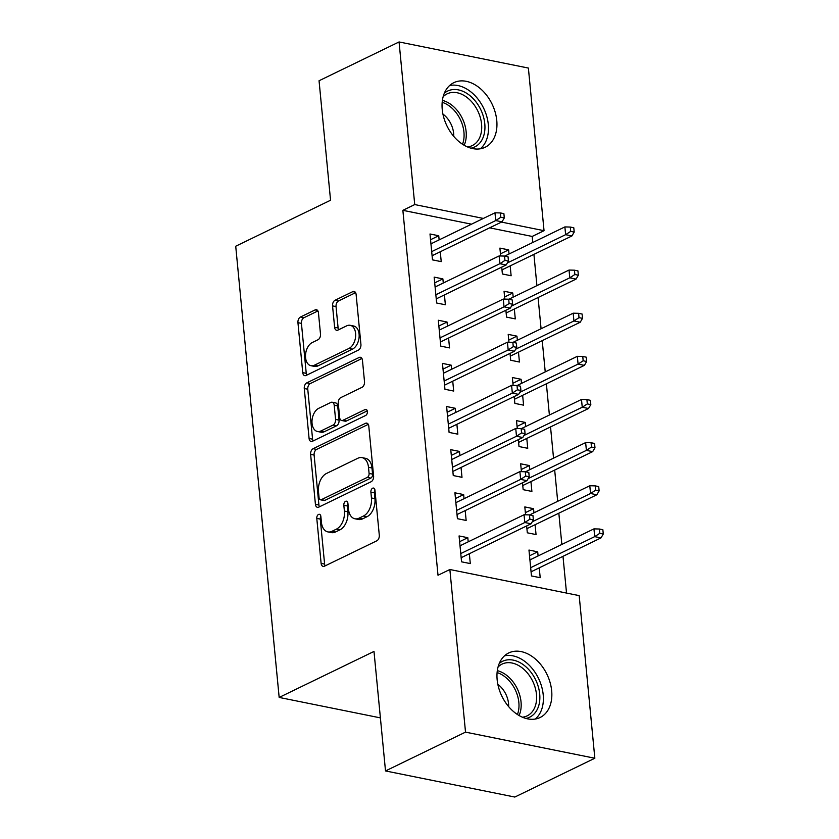 <?xml version="1.0" encoding="UTF-8"?>
<svg xmlns="http://www.w3.org/2000/svg" width="839" height="839" viewBox="0 0 839 839"><rect width="100%" height="100%" fill="white"/><g stroke="black" fill="none" stroke-linecap="round" stroke-linejoin="round"><path stroke-width="1.26" d="M318.537 514.443A3.157 2.003 -78.6 0 0 316.785 518.397L321.117 563.378A4.52 2.853 -78.6 0 0 323.13 566.398A4.52 2.853 -78.6 0 0 324.431 566.21L376.795 540.819A4.52 2.853 -78.6 0 0 379.291 535.167L374.96 490.186A3.157 2.003 -78.6 0 0 373.554 488.067A3.157 2.003 -78.6 0 0 372.642 488.204A3.157 2.003 -78.6 0 0 370.89 492.157L371.446 497.978A14.452 9.135 -78.6 0 1 363.444 516.037L359.082 518.156A14.452 9.135 -78.6 0 1 354.918 518.775A14.452 9.135 -78.6 0 1 348.468 509.126L347.912 503.306A3.157 2.003 -78.6 0 0 346.497 501.187A3.157 2.003 -78.6 0 0 345.584 501.323A3.157 2.003 -78.6 0 0 343.833 505.277L344.399 511.098A14.452 9.135 -78.6 0 1 336.387 529.157L332.024 531.276A14.452 9.135 -78.6 0 1 327.86 531.895A14.452 9.135 -78.6 0 1 321.41 522.246L320.855 516.415A3.157 2.003 -78.6 0 0 319.449 514.307A3.157 2.003 -78.6 0 0 318.537 514.443M320.844 516.363A3.157 2.003 -78.6 0 0 320.278 519.1L324.609 564.091A4.52 2.853 -78.6 0 0 325.123 565.874M374.96 490.123A3.157 2.003 -78.6 0 0 374.383 492.86L374.949 498.681L371.446 497.978M347.902 503.243A3.157 2.003 -78.6 0 0 347.325 505.98L347.891 511.8L344.399 511.098M496.761 120.47A35.888 25.065 -115.9 0 1 485.152 147.265A35.888 25.065 -115.9 0 1 442.237 109.458A35.888 25.065 -115.9 0 1 453.836 82.673A35.888 25.065 -115.9 0 1 496.761 120.47M551.663 690.738A35.888 25.065 -115.9 0 1 540.064 717.523A35.888 25.065 -115.9 0 1 497.149 679.726A35.888 25.065 -115.9 0 1 508.749 652.941A35.888 25.065 -115.9 0 1 551.663 690.738M318.442 312.727A4.52 2.853 -78.6 0 0 316.429 309.706A4.52 2.853 -78.6 0 0 315.128 309.906L300.435 317.027A4.52 2.853 -78.6 0 0 297.939 322.669L302.743 372.631A4.52 2.853 -78.6 0 0 304.767 375.652A4.52 2.853 -78.6 0 0 306.067 375.463L358.421 350.073A4.52 2.853 -78.6 0 0 360.927 344.42L356.114 294.458A4.52 2.853 -78.6 0 0 354.1 291.448A4.52 2.853 -78.6 0 0 352.8 291.636L335.055 300.247A4.52 2.853 -78.6 0 0 332.548 305.889L334.614 327.273A4.52 2.853 -78.6 0 0 336.628 330.283A4.52 2.853 -78.6 0 0 337.928 330.094L346.727 325.826A12.082 7.635 -78.6 0 1 350.209 325.312A12.082 7.635 -78.6 0 1 355.652 335.988A12.082 7.635 -78.6 0 1 348.909 348.479L314.436 365.196A12.082 7.635 -78.6 0 1 310.954 365.71A12.082 7.635 -78.6 0 1 305.522 355.023A12.082 7.635 -78.6 0 1 312.255 342.543L318.002 339.753A4.52 2.853 -78.6 0 0 320.498 334.111L318.442 312.727M471.497 224.181L402.867 210.327L438.01 575.25L449.861 569.503L579.183 595.627L594.841 758.246L465.519 732.132L449.861 569.503M402.867 210.327L414.728 204.569L399.06 41.95L528.381 68.064L544.039 230.694L501.481 222.094M594.841 758.246L514.821 797.05L385.51 770.936L373.995 651.442L279.167 697.429L235.717 246.226L330.556 200.238L319.051 80.754L399.06 41.95M385.51 770.936L465.519 732.132M313.115 448.708A4.52 2.853 -78.6 0 0 310.619 454.35L315.422 504.312A4.52 2.853 -78.6 0 0 317.446 507.333A4.52 2.853 -78.6 0 0 318.747 507.144L371.1 481.743A4.52 2.853 -78.6 0 0 373.607 476.101L368.793 426.139A4.52 2.853 -78.6 0 0 366.779 423.129A4.52 2.853 -78.6 0 0 365.479 423.317L313.115 448.708L316.607 449.41A4.52 2.853 -78.6 0 0 314.111 455.063L318.925 505.026A4.52 2.853 -78.6 0 0 319.428 506.808M309.088 438.472L304.274 388.509A4.52 2.853 -78.6 0 1 306.78 382.867L359.134 357.477A4.52 2.853 -78.6 0 1 360.445 357.288A4.52 2.853 -78.6 0 1 362.458 360.298L364.514 381.682A4.52 2.853 -78.6 0 1 362.008 387.324L340.781 397.623A4.52 2.853 -78.6 0 0 338.274 403.265L339.638 417.455A4.52 2.853 -78.6 0 0 341.651 420.475A4.52 2.853 -78.6 0 0 342.962 420.276L365.07 409.558A3.157 2.003 -78.6 0 1 365.982 409.422A3.157 2.003 -78.6 0 1 367.398 412.222A3.157 2.003 -78.6 0 1 365.636 415.483L312.402 441.304A4.52 2.853 -78.6 0 1 311.101 441.492A4.52 2.853 -78.6 0 1 309.088 438.472L312.58 439.185L307.766 389.223L304.274 388.509M279.167 697.429L380.392 717.88M443.286 283.016L442.887 278.894L434.151 277.122L436.637 303.005L445.373 304.767L444.429 294.909M505.886 310.262L506.546 317.121L515.282 318.893L514.328 309.025M513.185 297.132L512.786 293.01L504.606 296.975M504.805 299.114L504.05 291.238L512.786 293.01M451.592 369.286L451.193 365.164L442.457 363.402L444.943 389.275L453.689 391.047L452.735 381.179M514.192 396.532L514.852 403.402L523.588 405.164L522.634 395.305M521.491 383.413L521.092 379.28L512.912 383.245M513.111 385.384L512.356 377.519L521.092 379.28M459.898 455.567L459.499 451.434L450.763 449.673L453.259 475.556L461.995 477.318L461.041 467.459M522.498 482.803L523.158 489.672L531.895 491.434L530.94 481.576M529.797 469.683L529.399 465.551L521.218 469.525M521.418 471.654L520.662 463.789L529.399 465.551M468.204 541.837L467.805 537.705L459.069 535.943L461.565 561.826L470.301 563.588L469.347 553.73M538.103 555.953L537.705 551.821L528.969 550.059L531.465 575.942L540.201 577.704L539.246 567.846M532.765 242.492L532.188 236.441L489.619 227.841M566.524 593.068L562.99 556.33M561.847 544.438L558.837 513.195M557.694 501.303L554.684 470.06M553.541 458.167L550.531 426.925M549.388 415.032L546.378 383.79M545.235 371.897L542.225 340.655M541.082 328.762L538.072 297.52M536.918 285.627L533.919 254.385M526.651 525.938L527.312 532.807L536.048 534.569L535.093 524.711M533.95 512.818L533.552 508.686L525.371 512.66M525.571 514.789L524.815 506.924L533.552 508.686M464.051 498.702L463.652 494.57L454.916 492.808L457.412 518.691L466.148 520.453L465.194 510.594M518.345 439.667L519.005 446.537L527.741 448.299L526.787 438.44M525.644 426.548L525.245 422.416L517.065 426.39M517.264 428.519L516.509 420.654L525.245 422.416M455.745 412.421L455.346 408.299L446.61 406.537L449.096 432.41L457.842 434.183L456.888 424.314M510.039 353.397L510.699 360.256L519.435 362.029L518.481 352.16M517.338 340.267L516.939 336.145L508.759 340.11M508.958 342.249L508.203 334.383L516.939 336.145M447.439 326.151L447.04 322.029L438.304 320.257L440.79 346.14L449.536 347.912L448.582 338.044M501.732 267.127L502.393 273.986L511.129 275.758L510.175 265.89M509.032 253.997L508.633 249.875L500.453 253.839M500.652 255.979L499.897 248.103L508.633 249.875M439.133 239.881L438.734 235.749L429.998 233.987L432.484 259.87L441.22 261.632L440.276 251.773M483.358 218.434L414.728 204.569M532.188 236.441L544.039 230.694M537.705 551.821L529.524 555.796M467.805 537.705L459.625 541.679M463.652 494.57L455.472 498.544M459.499 451.434L451.319 455.399M455.346 408.299L447.156 412.264M451.193 365.164L443.002 369.129M447.04 322.029L438.849 325.993M442.887 278.894L434.696 282.858M438.734 235.749L430.543 239.723M327.86 531.895L331.353 532.597A14.452 9.135 -78.6 0 0 335.527 531.978L332.024 531.276M347.891 511.8A14.452 9.135 -78.6 0 1 339.889 529.87L335.527 531.978M354.918 518.775L358.41 519.477A14.452 9.135 -78.6 0 0 362.574 518.869L359.082 518.156M374.949 498.681A14.452 9.135 -78.6 0 1 366.937 516.751L362.574 518.869M368.279 424.356L316.607 449.41M319.051 497.684A3.157 2.003 -78.6 0 0 320.456 499.792A3.157 2.003 -78.6 0 0 321.368 499.656L367.335 477.37A3.157 2.003 -78.6 0 0 369.087 473.416L368.489 467.281A14.452 9.135 -78.6 0 0 362.049 457.633A14.452 9.135 -78.6 0 0 357.875 458.251L326.465 473.479A14.452 9.135 -78.6 0 0 318.463 491.539L319.051 497.684M320.456 499.792L323.959 500.505A3.157 2.003 -78.6 0 0 324.871 500.369L321.368 499.656M362.049 457.633L365.542 458.335A14.452 9.135 -78.6 0 1 371.992 467.984L372.579 474.129A3.157 2.003 -78.6 0 1 370.828 478.083L324.871 500.369M361.945 358.515L310.273 383.57A4.52 2.853 -78.6 0 0 307.766 389.223M341.651 420.475L345.154 421.178A4.52 2.853 -78.6 0 0 346.455 420.979L367.272 410.89M318.747 408.31A12.082 7.635 -78.6 0 0 312.003 420.8A12.082 7.635 -78.6 0 0 317.436 431.477A12.082 7.635 -78.6 0 0 320.928 430.963L333.073 425.069A4.52 2.853 -78.6 0 0 335.569 419.427L334.205 405.247A4.52 2.853 -78.6 0 0 332.192 402.227A4.52 2.853 -78.6 0 0 330.891 402.426L318.747 408.31M317.436 431.477L320.938 432.19A12.082 7.635 -78.6 0 0 324.42 431.666L320.928 430.963M332.192 402.227L335.684 402.93A4.52 2.853 -78.6 0 1 337.698 405.95L339.061 420.14A4.52 2.853 -78.6 0 1 336.565 425.782L324.42 431.666M312.58 439.185A4.52 2.853 -78.6 0 0 313.094 440.968M310.954 365.71L314.447 366.412A12.082 7.635 -78.6 0 0 317.929 365.898L314.436 365.196M350.209 325.312L353.701 326.014A12.082 7.635 -78.6 0 1 359.144 336.701A12.082 7.635 -78.6 0 1 352.401 349.181L317.929 365.898M355.6 292.675L338.547 300.949A4.52 2.853 -78.6 0 0 336.051 306.592L338.107 327.976A4.52 2.853 -78.6 0 0 338.62 329.758M317.929 310.944L303.928 317.729A4.52 2.853 -78.6 0 0 301.432 323.382L306.245 373.345A4.52 2.853 -78.6 0 0 306.749 375.127M603.283 534.034L602.863 529.713L599.371 529.01L599.791 533.321L603.283 534.034L600.997 537.904L594.704 536.635L593.949 528.874L529.923 559.917M599.791 533.321L594.704 536.635L530.668 567.688M600.997 537.904L531.066 571.81M593.949 528.874L599.371 529.01M461.167 557.694L531.087 523.788L524.794 522.519L460.768 553.572M529.881 519.205L533.384 519.907L532.964 515.597L529.472 514.894L529.881 519.205L524.794 522.519L524.05 514.758L460.024 545.801M531.087 523.788L533.384 519.907M529.472 514.894L524.05 514.758M599.13 490.899L598.71 486.578L595.218 485.875L595.627 490.186L599.13 490.899L596.844 494.769L590.551 493.5L589.796 485.739L529.608 514.926M595.627 490.186L590.551 493.5L532.293 521.743M596.844 494.769L526.913 528.675M589.796 485.739L595.218 485.875M594.977 447.753L594.557 443.443L591.065 442.74L591.474 447.051L594.977 447.753L592.68 451.634L586.398 450.365L585.643 442.604L525.455 471.78M591.474 447.051L586.398 450.365L528.14 478.608M592.68 451.634L522.76 485.54M585.643 442.604L591.065 442.74M457.014 514.559L526.934 480.653L520.641 479.384L456.615 510.437M525.728 476.07L529.22 476.772L528.811 472.462L525.319 471.759L525.728 476.07L520.641 479.384L519.897 471.612L455.86 502.666M526.934 480.653L529.22 476.772M525.319 471.759L519.897 471.612M452.861 471.424L522.781 437.518L516.488 436.249L452.462 467.292M521.575 432.934L525.067 433.637L524.658 429.327L521.166 428.624L521.575 432.934L516.488 436.249L515.744 428.477L451.707 459.531M522.781 437.518L525.067 433.637M521.166 428.624L515.744 428.477M499.236 663.492A31.053 21.688 -115.9 0 1 525.476 666.418A31.053 21.688 -115.9 0 1 539.865 697.157A31.053 21.688 -115.9 0 1 525.885 718.457M522.382 717.209A28.757 20.084 64.1 0 0 527.175 715.845A28.757 20.084 64.1 0 0 536.509 694.849A28.757 20.084 64.1 0 0 523.305 668.83A28.757 20.084 64.1 0 0 502.079 664.1A28.757 20.084 64.1 0 0 498.041 667.026M508.644 706.627A20.472 14.294 64.1 0 0 499.174 685.411A20.472 14.294 64.1 0 0 497.842 684.351M535.209 719.065A35.657 24.897 64.1 0 0 526.861 663.041A35.657 24.897 64.1 0 0 504.533 655.804M444.324 93.234A31.053 21.688 -115.9 0 1 470.564 96.16A31.053 21.688 -115.9 0 1 484.952 126.888A31.053 21.688 -115.9 0 1 470.983 148.188M467.47 146.94A28.757 20.084 64.1 0 0 472.263 145.587A28.757 20.084 64.1 0 0 481.607 124.592A28.757 20.084 64.1 0 0 468.393 98.572A28.757 20.084 64.1 0 0 447.166 93.832A28.757 20.084 64.1 0 0 443.139 96.758M453.731 136.369A20.472 14.294 64.1 0 0 444.261 115.153A20.472 14.294 64.1 0 0 442.929 114.094M480.296 148.797A35.657 24.897 64.1 0 0 471.958 92.772A35.657 24.897 64.1 0 0 449.62 85.536M590.824 404.618L590.404 400.308L586.912 399.605L587.321 403.916L590.824 404.618L588.527 408.499L582.245 407.23L581.49 399.458L521.302 428.645M587.321 403.916L582.245 407.23L523.987 435.472M588.527 408.499L518.607 442.405M581.49 399.458L586.912 399.605M586.671 361.483L586.251 357.173L582.759 356.47L583.168 360.78L586.671 361.483L584.374 365.364L578.092 364.095L577.337 356.323L517.149 385.51M583.168 360.78L578.092 364.095L519.834 392.337M584.374 365.364L514.454 399.27M577.337 356.323L582.759 356.47M448.708 428.289L518.628 394.382L512.335 393.113L448.309 424.156M517.422 389.799L520.914 390.502L520.505 386.192L517.013 385.489L517.422 389.799L512.335 393.113L511.591 385.342L447.554 416.396M518.628 394.382L520.914 390.502M517.013 385.489L511.591 385.342M444.555 385.153L514.475 351.247L508.182 349.968L444.156 381.021M513.269 346.664L516.761 347.367L516.352 343.057L512.849 342.343L513.269 346.664L508.182 349.968L507.438 342.207L443.401 373.261M514.475 351.247L516.761 347.367M512.849 342.343L507.438 342.207M582.518 318.348L582.098 314.038L578.606 313.325L579.015 317.645L582.518 318.348L580.221 322.228L573.928 320.959L573.184 313.188L512.996 342.375M579.015 317.645L573.928 320.959L515.681 349.202M580.221 322.228L510.301 356.135M573.184 313.188L578.606 313.325M440.391 342.018L510.322 308.102L504.029 306.833L440.003 337.886M509.116 303.529L512.608 304.232L512.199 299.922L508.696 299.208L509.116 303.529L504.029 306.833L503.285 299.072L439.248 330.126M510.322 308.102L512.608 304.232M508.696 299.208L503.285 299.072M578.354 275.213L577.945 270.903L574.453 270.189L574.862 274.51L578.354 275.213L576.068 279.093L569.775 277.814L569.031 270.053L508.843 299.24M574.862 274.51L569.775 277.814L511.528 306.067M576.068 279.093L506.148 312.999M569.031 270.053L574.453 270.189M436.238 298.883L506.169 264.967L499.876 263.698L435.85 294.751M504.963 260.384L508.455 261.097L508.046 256.776L504.543 256.073L504.963 260.384L499.876 263.698L499.132 255.937L435.095 286.99M506.169 264.967L508.455 261.097M504.543 256.073L499.132 255.937M574.201 232.078L573.792 227.768L570.3 227.054L570.709 231.375L574.201 232.078L571.915 235.948L565.622 234.679L564.878 226.918L504.69 256.105M570.709 231.375L565.622 234.679L507.375 262.932M571.915 235.948L501.995 269.864M564.878 226.918L570.3 227.054M432.085 255.738L502.016 221.832L495.723 220.563L431.686 251.616M500.81 217.249L504.302 217.962L503.893 213.641L500.39 212.938L500.81 217.249L495.723 220.563L494.979 212.802L430.942 243.845M502.016 221.832L504.302 217.962M500.39 212.938L494.979 212.802M320.278 519.1L316.785 518.397M374.383 492.86L370.89 492.157M347.325 505.98L343.833 505.277M339.889 529.87L336.387 529.157M366.937 516.751L363.444 516.037M324.609 564.091L321.117 563.378M367.902 423.81L365.479 423.317M318.925 505.026L315.422 504.312M314.111 455.063L310.619 454.35M370.828 478.083L367.335 477.37M372.579 474.129L369.087 473.416M371.992 467.984L368.489 467.281M310.273 383.57L306.78 382.867M361.567 357.97L359.134 357.477M346.455 420.979L342.962 420.276M366.769 409.904L365.07 409.558M336.565 425.782L333.073 425.069M339.061 420.14L335.569 419.427M337.698 405.95L334.205 405.247M352.401 349.181L348.909 348.479M338.107 327.976L334.614 327.273M336.051 306.592L332.548 305.889M338.547 300.949L335.055 300.247M355.222 292.129L352.8 291.636M306.245 373.345L302.743 372.631M301.432 323.382L297.939 322.669M303.928 317.729L300.435 317.027M317.551 310.399L315.128 309.906M497.307 670.655A28.757 20.084 -115.9 0 1 507.857 676.318A28.757 20.084 -115.9 0 1 519.068 715.531M517.432 714.513A27.813 19.423 64.1 0 0 506.106 677.723A27.813 19.423 64.1 0 0 497.087 672.574M442.394 100.397A28.757 20.084 -115.9 0 1 452.955 106.06A28.757 20.084 -115.9 0 1 464.156 145.273M462.52 144.256A27.813 19.423 64.1 0 0 451.204 107.465A27.813 19.423 64.1 0 0 442.184 102.316"/></g></svg>
